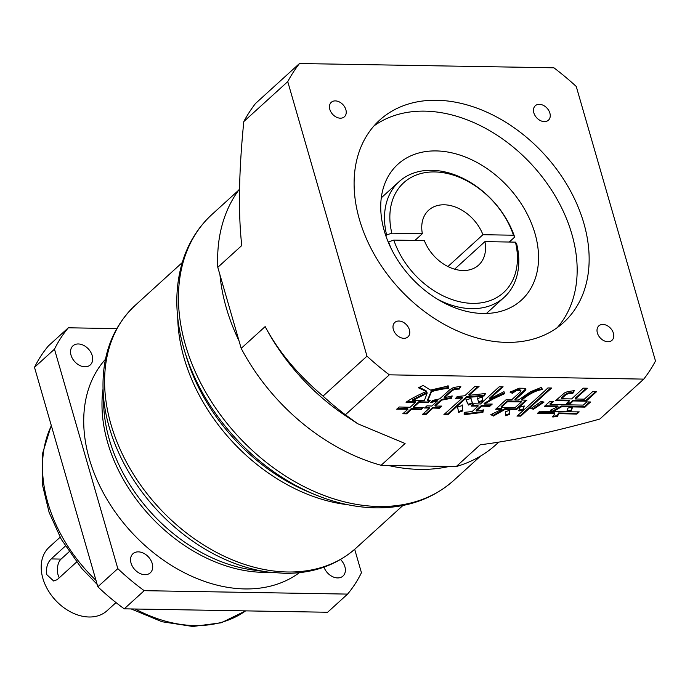 <?xml version="1.0" encoding="UTF-8"?>
<svg xmlns="http://www.w3.org/2000/svg" width="690" height="690" viewBox="0 0 690 690"><rect width="100%" height="100%" fill="white"/><g stroke="black" fill="none" stroke-linecap="round" stroke-linejoin="round"><path stroke-width="1.03" d="M345.38 414.768L389.324 374.834L643.77 379.112L599.826 419.046C551.56 432.363 511.678 440.945 480.197 444.774L456.228 466.552L381.122 465.293L405.09 443.506L357.731 423.746L345.38 414.768A234.41 169.473 -132.3 0 1 323.041 396.103C297.502 374.368 278.208 351.193 265.158 326.586L241.19 348.372L219.963 274.853L217.799 267.323L241.767 245.537C238.128 213.003 238.8 171.681 243.803 121.561L287.747 81.618L366.985 356.169A234.41 169.473 47.7 0 0 389.324 374.834M509.858 410.343A96.445 37.45 163.9 0 0 509.487 414.44L505.416 415.742L505.416 411.628L509.858 410.343M427.8 400.614L430.206 400.657L427.921 402.736L418.985 402.46L413.603 407.35L423.539 407.393L421.124 409.593L411.456 409.308L406.66 413.836L402.77 413.767A208.009 80.773 163.9 0 0 407.937 409.248L396.69 409.187L399.113 406.988L410.084 407.29L415.466 402.408L406.022 402.244C411.102 398.725 417.864 395.137 426.325 391.506L418.382 387.763L423.16 385.469L430.534 390.083L448.19 386.021L448.414 388.392C444.3 388.651 438.668 389.721 431.517 391.592L427.8 400.614L427.593 399.924L431.319 390.902C438.469 389.022 444.101 387.961 448.215 387.694L447.991 385.331M478.782 402.589L477.532 398.587L482.379 396.931L482.94 401.045L478.782 402.589L478.446 401.287M524.279 405.97L522.925 409.938L518.94 410.99L520.096 407.022L524.279 405.97M533.491 409.248A17.63 6.848 163.9 0 0 530.696 408.696L541.046 401.528L544.022 402.072L533.491 409.248L533.284 408.549L542.883 401.925M587.949 404.305L585.034 407.126L561.712 406.729L553.19 411.568L566.697 411.792L567.956 408.075L572.683 407.04L571.104 410.869L567.059 411.801L579.229 411.878L576.806 414.078L558.805 413.646A90.028 34.957 163.9 0 0 557.511 416.372L552.811 417.036L554.734 413.586L537.389 413.422L539.804 411.214L552.819 411.559L550.275 410.274L558.012 406.669L544.315 406.436L549.965 401.304L553.673 401.364L550.18 404.538L583.3 405.099L586.793 401.925L590.683 401.985L587.949 404.305M473.728 403.754L480.456 403.995L499.232 386.754L503.114 386.814L489.477 399.044L503.976 391.687L504.597 393.697L493.816 398.613L484.337 404.055L492.246 404.064L489.693 406.393L481.68 406.134L476.298 411.024L483.345 410.265L482.914 412.379L464.172 414.673L464.508 412.318L472.107 411.576L478.161 406.074L477.963 405.384L475.928 405.349L476.126 406.039L471.175 406.082L473.728 403.754M478.161 406.074L476.126 406.039M462.455 409.041L462.843 410.921L458.643 412.344L457.574 406.971L462.334 405.556L462.455 409.041L462.136 404.866M466.63 397.535L447.983 414.656L443.92 414.587L462.395 397.966L455.34 398.716L457.211 396.509L464.81 395.758L474.987 386.34L479.058 386.409L469.053 395.336L485.588 393.498L484.199 395.965L466.63 397.535L466.431 396.845L449.225 412.525L447.784 413.966L447.983 414.656M564.498 392.938L567.491 391.635L574.339 390.626L572.855 393.343L568.362 393.576L565.74 394.861L561.436 398.76L571.622 398.932L583.266 388.16L587.337 388.228L575.313 398.993L584.378 399.139L592.719 391.558L596.609 391.627L586.12 401.166L573.166 400.942L570.389 403.633L566.317 403.564L569.466 400.881L555.588 400.649L564.498 392.938M541.253 387.461L542.478 389.6C536.587 390.161 529.661 393.654 521.709 400.079L526.893 400.166L516.534 409.575L505.063 409.386L493.402 416.044L490.814 414.63L501.915 409.334L495.627 409.23L505.977 399.821L511.532 399.907L520.277 391.963L520.959 390.695L519.941 390.212L515.956 390.833L512.368 393.326L510.065 392.162L519.13 388.203L524.124 388.289L525.996 389.074L525.133 390.799L515.05 399.967L518.38 400.028L530.714 391.644L541.253 387.461L541.279 388.246L541.072 387.513M454.736 389.298L452.097 390.695L444.3 397.785L452.183 395.922L451.484 398.277L441.747 400.105L435.149 406.099L441.773 406.082L439.349 408.282L433.001 408.049L426.049 414.535L422.358 414.474L429.672 407.997L424.54 408.031L426.963 405.832L431.819 406.039L437.339 401.028A34.862 13.541 163.9 0 0 430.638 402.658L432.501 400.45L439.754 398.829L449.845 389.66L453.563 387.478L460.834 386.357L459.359 389.065L454.736 389.298M467.328 402.9L466.164 400.019L471.003 398.363L472.529 403.486L468.562 405.039A1004.493 390.083 163.9 0 0 467.328 402.9L467.13 402.21A1004.493 390.083 -16.1 0 1 468.363 404.34L472.331 402.796M519.053 414.259A178.667 69.38 163.9 0 0 521.7 411.904L542.547 392.964A239.327 92.934 163.9 0 0 545.022 390.678A239.327 92.934 163.9 0 0 547.877 387.944L551.767 388.004A256.266 99.515 163.9 0 0 548.602 390.747A256.266 99.515 163.9 0 0 546.066 393.015L520.821 416.13L516.939 416.061A178.667 69.38 163.9 0 0 519.053 414.259M509.487 414.44L509.28 413.75A96.445 37.45 -16.1 0 1 509.505 410.472M505.218 415.052L509.28 413.75M366.985 356.169L323.041 396.103M265.158 326.586A181.668 131.341 47.7 0 0 347.26 416.872L357.187 423.393M381.122 465.293A181.668 131.341 -132.3 0 1 241.19 348.372M388.091 465.414A179.711 129.927 47.7 0 0 419.675 469.381A179.711 129.927 47.7 0 0 449.259 466.44M219.963 274.853A179.711 129.927 47.7 0 0 239.016 340.843M299.408 572.666A144.555 104.509 -132.3 0 1 244.898 588.932A144.555 104.509 -132.3 0 1 108.028 501.043A144.555 104.509 -132.3 0 1 105.467 359.266M116.748 328.613L68.336 327.793A193.39 139.811 47.7 0 0 54.475 349.175L117.817 568.62A193.39 139.811 47.7 0 0 144.21 590.675L347.588 594.099A193.39 139.811 47.7 0 0 361.448 572.717L354.686 549.3M340.489 559.504A12.894 9.324 -132.3 0 1 342.973 576.055A12.894 9.324 -132.3 0 1 337.6 577.927A12.894 9.324 -132.3 0 1 323.981 567.145M144.917 574.692A12.894 9.324 -132.3 0 1 132.48 566.464A12.894 9.324 -132.3 0 1 132.954 553.734A12.894 9.324 -132.3 0 1 138.328 551.862A12.894 9.324 -132.3 0 1 150.765 560.09A12.894 9.324 -132.3 0 1 150.299 572.821A12.894 9.324 -132.3 0 1 144.917 574.692M84.913 366.795A12.894 9.324 -132.3 0 1 72.476 358.567A12.894 9.324 -132.3 0 1 72.95 345.837A12.894 9.324 -132.3 0 1 78.324 343.965A12.894 9.324 -132.3 0 1 90.761 352.193A12.894 9.324 -132.3 0 1 90.295 364.915A12.894 9.324 -132.3 0 1 84.913 366.795M68.336 327.793L48.36 345.949A193.39 139.811 -132.3 0 0 34.5 367.33L97.842 586.776A193.39 139.811 -132.3 0 0 124.234 608.83L327.612 612.254L347.588 594.099M116.015 602.586L107.028 610.745A42.978 31.067 -132.3 0 1 89.114 616.998A42.978 31.067 -132.3 0 1 47.653 589.571A42.978 31.067 -132.3 0 1 49.223 547.144L60.125 537.234M59.262 577.789A11.721 6.693 -89 0 1 58.081 574.908A11.721 6.693 -89 0 1 61.074 559.09L51.198 558.926L65.3 546.101M76.521 562.1L57.184 579.678L53.691 581.014L46.86 574.718C45.842 568.103 47.282 562.842 51.198 558.926M61.074 559.09L69.043 551.853M124.234 608.83L144.21 590.675M34.5 367.33L54.475 349.175M117.817 568.62L97.842 586.776M498.758 442.143L495.929 444.705A181.668 131.341 -132.3 0 1 456.228 466.552M643.77 379.112A234.41 169.473 47.7 0 0 655.5 361.017L576.254 86.466A234.41 169.473 47.7 0 0 553.915 67.801L299.469 63.523L255.533 103.466A234.41 169.473 -132.3 0 0 243.803 121.561M217.799 267.323A181.668 131.341 -132.3 0 1 239.559 188.991M299.469 63.523A234.41 169.473 47.7 0 0 287.747 81.618M607.89 341.74A9.764 7.064 -132.3 0 1 598.471 335.513A9.764 7.064 -132.3 0 1 598.825 325.87A9.764 7.064 -132.3 0 1 602.896 324.447A9.764 7.064 -132.3 0 1 612.323 330.683A9.764 7.064 -132.3 0 1 611.961 340.325A9.764 7.064 -132.3 0 1 607.89 341.74M403.883 338.316A9.764 7.064 -132.3 0 1 394.456 332.08A9.764 7.064 -132.3 0 1 394.818 322.437A9.764 7.064 -132.3 0 1 398.889 321.022A9.764 7.064 -132.3 0 1 408.308 327.25A9.764 7.064 -132.3 0 1 407.954 336.893A9.764 7.064 -132.3 0 1 403.883 338.316M340.343 118.188A9.764 7.064 -132.3 0 1 330.924 111.953A9.764 7.064 -132.3 0 1 331.278 102.31A9.764 7.064 -132.3 0 1 335.357 100.895A9.764 7.064 -132.3 0 1 344.776 107.123A9.764 7.064 -132.3 0 1 344.422 116.765A9.764 7.064 -132.3 0 1 340.343 118.188M506.564 342.378A136.741 98.86 -132.3 0 1 374.661 255.11A136.741 98.86 -132.3 0 1 379.655 120.129A136.741 98.86 -132.3 0 1 436.675 100.257A136.741 98.86 -132.3 0 1 568.586 187.525A136.741 98.86 -132.3 0 1 563.592 322.506A136.741 98.86 -132.3 0 1 506.564 342.378M544.358 121.613A9.764 7.064 -132.3 0 1 534.931 115.385A9.764 7.064 -132.3 0 1 535.285 105.743A9.764 7.064 -132.3 0 1 539.364 104.319A9.764 7.064 -132.3 0 1 548.783 110.555A9.764 7.064 -132.3 0 1 548.429 120.198A9.764 7.064 -132.3 0 1 544.358 121.613M557.287 327.612A136.741 98.86 47.7 0 0 553.803 193.674A136.741 98.86 47.7 0 0 424.695 111.142A136.741 98.86 47.7 0 0 373.971 125.916M483.095 313.493A91.813 66.378 -132.3 0 1 394.533 254.903A91.813 66.378 -132.3 0 1 397.889 164.272A91.813 66.378 -132.3 0 1 436.175 150.92A91.813 66.378 -132.3 0 1 524.745 209.518A91.813 66.378 -132.3 0 1 521.39 300.15A91.813 66.378 -132.3 0 1 483.095 313.493M513.472 235.221L514.68 237.093A78.134 56.494 47.7 0 0 431.681 170.292A78.134 56.494 47.7 0 0 399.096 181.651A78.134 56.494 47.7 0 0 386.616 234.936L391.825 233.177L422.358 233.686A37.113 26.832 -132.3 0 1 428.68 210.191A37.113 26.832 -132.3 0 1 444.162 204.792A37.113 26.832 -132.3 0 1 482.931 234.704L513.472 235.221A74.227 53.665 47.7 0 0 434.674 171.939A74.227 53.665 47.7 0 0 391.825 233.177M514.68 237.093L509.246 242.035M436.899 298.856A78.134 56.494 47.7 0 0 471.615 308.654A78.134 56.494 47.7 0 0 504.2 297.295A78.134 56.494 47.7 0 0 516.681 244.01L515.465 242.138L484.932 241.621L454.615 269.178M484.932 241.621A37.113 26.832 -132.3 0 1 478.61 265.124A37.113 26.832 -132.3 0 1 463.128 270.514A37.113 26.832 -132.3 0 1 424.359 240.603L393.818 240.094L388.608 241.854A78.134 56.494 47.7 0 0 391.127 248.495M385.796 235.678L386.616 234.936M447.914 266.53L482.931 234.704M422.358 233.686L414.923 240.448M393.818 240.094A74.227 53.665 47.7 0 0 472.616 303.376A74.227 53.665 47.7 0 0 515.465 242.138M427.921 402.736L427.722 402.046L429.266 400.64M427.722 402.046L418.787 401.77L418.985 402.46M413.603 407.35L413.405 406.66L418.787 401.77M421.124 409.593L420.917 408.903L422.547 407.428M411.456 409.308L411.257 408.618L420.917 408.903M411.257 408.618L406.453 413.146L406.66 413.836M406.453 413.146L403.564 413.094M407.937 409.248L407.738 408.558L397.483 408.463M415.466 402.408L415.259 401.709L407.04 401.571M426.325 391.506L426.127 390.807L419.365 387.332M448.414 388.392L448.215 387.694M431.517 391.592L431.319 390.902M412.672 400.493L412.473 399.795L426.972 392.446L427.17 393.136L412.672 400.493L424.333 400.683L427.17 393.136M482.62 400.14L482.103 397.026M477.333 397.897L478.584 401.899L482.733 400.355M522.925 409.938L523.615 406.16M518.742 410.3L522.727 409.248M531.481 408.135A17.63 6.848 -16.1 0 1 533.284 408.549M585.034 407.126L584.827 406.427L589.665 401.968M561.712 406.729L561.513 406.039L584.827 406.427M561.513 406.039L552.992 410.878L553.19 411.568M571.104 410.869L571.976 407.195M567.059 411.801L566.87 411.137M566.861 411.111L570.906 410.179M576.806 414.078L576.607 413.388L578.246 411.904M558.805 413.646L558.607 412.956L576.607 413.388M557.511 416.372L557.304 415.682A90.028 34.957 -16.1 0 1 558.607 412.956M552.612 416.346L557.304 415.682M554.734 413.586L554.536 412.887L538.166 412.706M552.819 411.559L551 409.955M545.16 405.763L557.813 405.979L558.012 406.669M550.18 404.538L549.973 403.848L552.725 401.347M502.13 386.797L489.279 398.354L489.477 399.044M484.337 404.055L484.139 403.365L493.617 397.923L504.399 392.998M489.693 406.393L489.495 405.694L491.263 404.081M489.495 405.694L481.482 405.444L481.68 406.134M476.298 411.024L476.1 410.326L481.482 405.444M482.914 412.379L483.147 409.575M463.973 413.983L482.715 411.68M471.986 405.341L475.928 405.349M462.843 410.921L462.257 408.351M458.186 410.895L458.445 411.645L462.645 410.222M458.643 412.344L458.445 411.645M447.784 413.966L444.757 413.914M462.395 397.966L462.188 397.268L456.021 397.914M469.053 395.336L468.855 394.646L478.067 386.391M484.199 395.965L484.941 393.593M466.431 396.845L483.992 395.275M572.855 393.343L573.545 390.704M568.362 393.576L568.155 392.886L572.657 392.653M568.155 392.886L565.136 394.516L561.237 398.07L561.436 398.76M586.345 388.211L575.115 398.303L575.313 398.993M595.599 391.61L585.914 400.467L586.12 401.166M573.166 400.942L572.967 400.252L585.914 400.467M572.967 400.252L570.19 402.943L570.389 403.633M570.19 402.943L567.145 402.891M556.399 399.976L569.267 400.191L569.466 400.881M512.368 393.326L512.17 392.627L515.749 390.143L519.734 389.522L520.959 390.695M519.941 390.212L519.734 389.522M510.738 391.696L512.17 392.627M515.05 399.967L514.843 399.277L525.797 388.763M521.709 400.079L521.511 399.389C529.463 392.964 536.389 389.471 542.28 388.901M491.608 414.319L493.203 415.346L504.864 408.696L516.336 408.885L525.909 400.148M501.915 409.334L501.716 408.644L496.412 408.549M521.157 401.252L507.279 401.019L501.095 406.643L501.294 407.333L515.171 407.566L521.355 401.942L521.157 401.252M521.355 401.942L507.478 401.709L501.294 407.333M507.478 401.709L507.279 401.019M524.935 390.109L525.133 390.799M516.336 408.885L516.534 409.575M505.063 409.386L504.864 408.696M493.402 416.044L493.203 415.346M444.3 397.785L444.101 397.086L451.898 389.997L454.538 388.608L459.152 388.375L460.083 386.417M459.359 389.065L459.152 388.375M451.484 398.277L451.493 396.103M451.286 397.587L441.548 399.406L441.747 400.105M435.149 406.099L434.95 405.41L441.548 399.406M439.349 408.282L439.151 407.592L440.781 406.108M433.001 408.049L432.803 407.359L439.151 407.592M432.803 407.359L425.851 413.845L426.049 414.535M425.851 413.845L423.151 413.802M429.672 407.997L429.473 407.307L425.325 407.316M437.339 401.028L437.141 400.338A34.862 13.541 -16.1 0 0 431.483 401.675M465.966 399.329L467.13 402.21M468.562 405.039L468.363 404.34M471.477 400.976L470.882 398.406M520.821 416.13L520.622 415.44L522.83 413.319L545.868 392.325A256.266 99.515 163.9 0 1 548.403 390.057A256.266 99.515 -16.1 0 1 550.775 387.987M520.622 415.44L517.733 415.389M480.404 456.185L453.779 480.387A179.711 129.927 -132.3 0 1 378.827 506.503A179.711 129.927 -132.3 0 1 205.465 391.808A179.711 129.927 -132.3 0 1 212.037 214.4L238.662 190.199M314.985 494.609L309.12 492.186A166.652 120.483 -132.3 0 1 186.507 357.265L184.653 351.201A177.14 128.073 47.7 0 0 314.985 494.609C335.435 503.036 355.652 507.452 375.636 507.849C406.643 508.211 432.682 499.06 453.779 480.387M177.727 317.788A164.082 118.628 47.7 0 0 347.588 504.683M402.934 505.477L355.997 548.136A164.082 118.628 -132.3 0 1 287.566 571.984A164.082 118.628 -132.3 0 1 129.272 467.259A164.082 118.628 -132.3 0 1 135.275 305.282L182.212 262.614M268.246 572.07L252.644 569.923A146.332 105.794 -132.3 0 1 103.733 406.082L103.086 390.35A162.305 117.343 47.7 0 0 268.246 572.07L284.375 573.33C312.76 573.666 336.634 565.274 355.997 548.136M103.034 388.953A144.555 104.509 47.7 0 0 263.157 572.338A144.555 104.509 47.7 0 0 269.626 572.252M245.606 610.874A136.741 98.86 -132.3 0 1 194.968 625.58A136.741 98.86 -132.3 0 1 135.3 609.02M95.988 580.376A136.741 98.86 -132.3 0 1 51.362 425.756M587.613 403.736L587.811 404.426M498.154 390.281L498.352 390.971M493.617 397.923L493.816 398.613M476.229 412.266L476.436 412.956M451.364 410.541L451.57 411.231M565.136 394.516L565.334 395.206M515.749 390.143L515.956 390.833M521.131 404.357L521.33 405.056M454.149 388.729L454.348 389.419M451.898 389.997L452.097 390.695M545.868 392.325L546.066 393.015M525.426 410.904L525.625 411.602M184.653 351.201C174.708 318.219 174.234 287.635 183.221 259.44C189.163 241.569 198.763 226.553 212.037 214.4M103.086 390.35C101.904 355.091 112.634 326.741 135.275 305.282M245.64 610.874L221.231 622.785L192.838 626.477L162.029 621.742L131.204 608.951M97.161 584.404L81.713 568.431L61.263 539.287L49.111 512.403L42.521 485.07L42.444 453.873L51.258 425.402M504.2 297.295L486.398 313.476M399.096 181.651L381.294 197.832"/></g></svg>

